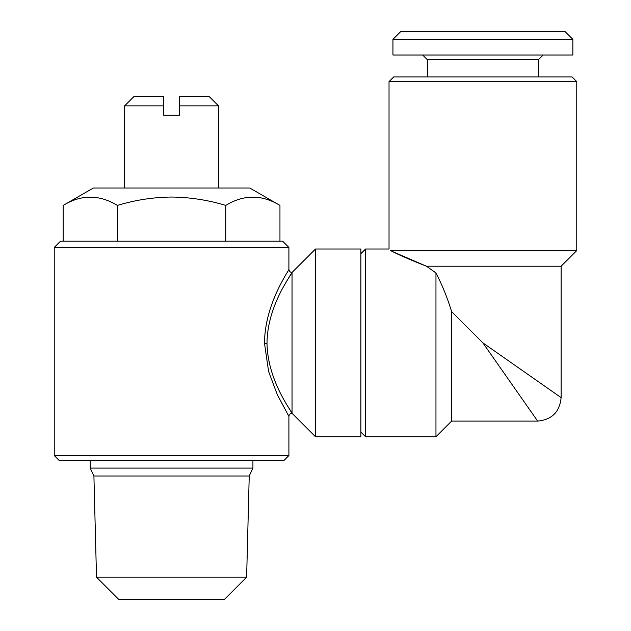 <?xml version="1.0" encoding="UTF-8"?>
<svg xmlns="http://www.w3.org/2000/svg" width="631" height="631" viewBox="0 0 631 631"><rect width="100%" height="100%" fill="white"/><g stroke="black" fill="none" stroke-linecap="round" stroke-linejoin="round"><path stroke-width="0.95" d="M572.853 39.374L565.029 31.55L400.764 31.55L392.939 39.374L392.939 55.015L572.853 55.015L572.853 39.374L392.939 39.374M538.432 76.919L538.432 59.708L427.361 59.708L422.667 55.015M482.896 342.878L561.117 397.633L482.896 342.878L537.651 421.098L482.896 342.878L451.607 311.588C447.458 297.99 442.244 285.102 435.966 272.915L426.469 266.219L393.271 251.895M451.607 311.588L451.607 421.098L537.651 421.098C551.904 419.71 559.729 411.885 561.117 397.633L561.117 266.219L426.469 266.219L434.791 272.119M389.027 81.612L576.766 81.612L572.072 76.919L393.72 76.919L389.027 81.612L389.027 249.008L365.562 249.008L365.562 436.747L435.966 436.747L435.966 272.915M561.117 266.219L576.766 250.578L390.597 250.578C398.193 254.632 410.15 259.846 426.469 266.219M390.597 250.578C388.515 248.488 388.515 248.488 390.597 250.578M179.393 105.858L179.393 96.472L209.113 96.472L218.5 105.858L179.393 105.858L179.393 115.252L163.744 115.252L163.744 101.354M279.959 205.414L249.789 187.999L93.349 187.999L63.179 205.414C81.202 194.403 99.264 194.403 117.374 205.414C135.152 200.035 153.215 197.235 171.569 197.03C190.152 197.274 208.214 200.074 225.764 205.414C243.787 194.403 261.849 194.403 279.959 205.414L279.959 241.192M246.626 577.191L224.368 599.45L118.77 599.45L96.511 577.191L246.626 577.191L249.229 476.011L93.909 476.011L90.217 468.092L252.921 468.092L252.921 460.212M54.234 247.447L288.903 247.447L282.649 241.192L60.489 241.192L54.234 247.447L54.234 455.519L288.903 455.519L284.21 460.212L58.928 460.212L54.234 455.519M292.035 342.878L292.035 272.474C293.084 272.521 267.489 304.079 266.992 342.878L266.992 343.406C267.694 381.85 293.036 413.187 292.035 413.281L292.035 342.878M315.5 249.008L360.869 249.008L360.869 436.747L315.5 436.747L315.5 249.008L292.035 272.474C290.134 272.292 289.093 271.243 288.903 269.35L288.903 247.447M264.515 342.223C265.083 302.517 290.055 269.066 288.903 269.35C289.55 269.808 264.523 303.724 264.515 343.43L268.601 371.509L277.293 394.612L288.903 416.405C289.093 414.512 290.134 413.463 292.035 413.281L286.853 404.818M275.431 382.149L273.057 375.966M285.535 275.155L284.234 277.498M284.865 284.4L288.264 278.563M288.635 277.948L292.035 272.474M63.179 241.192L63.179 205.414M225.764 241.192L225.764 205.414M117.374 241.192L117.374 205.414M124.638 105.858L163.744 105.858L163.744 96.472L134.024 96.472L124.638 105.858L124.638 187.999M264.515 343.43L266.992 343.406M427.361 59.708L427.361 76.919M576.766 81.612L576.766 250.578M360.869 253.701L365.562 249.008M451.607 421.098L435.966 436.747M218.5 105.858L218.5 187.999M249.229 476.011L252.921 468.092M288.903 416.405L288.903 455.519M292.035 413.281L315.5 436.747M96.511 577.191L93.909 476.011M90.217 460.212L90.217 468.092M360.869 432.054L365.562 436.747M538.432 59.708L543.133 55.015"/></g></svg>
